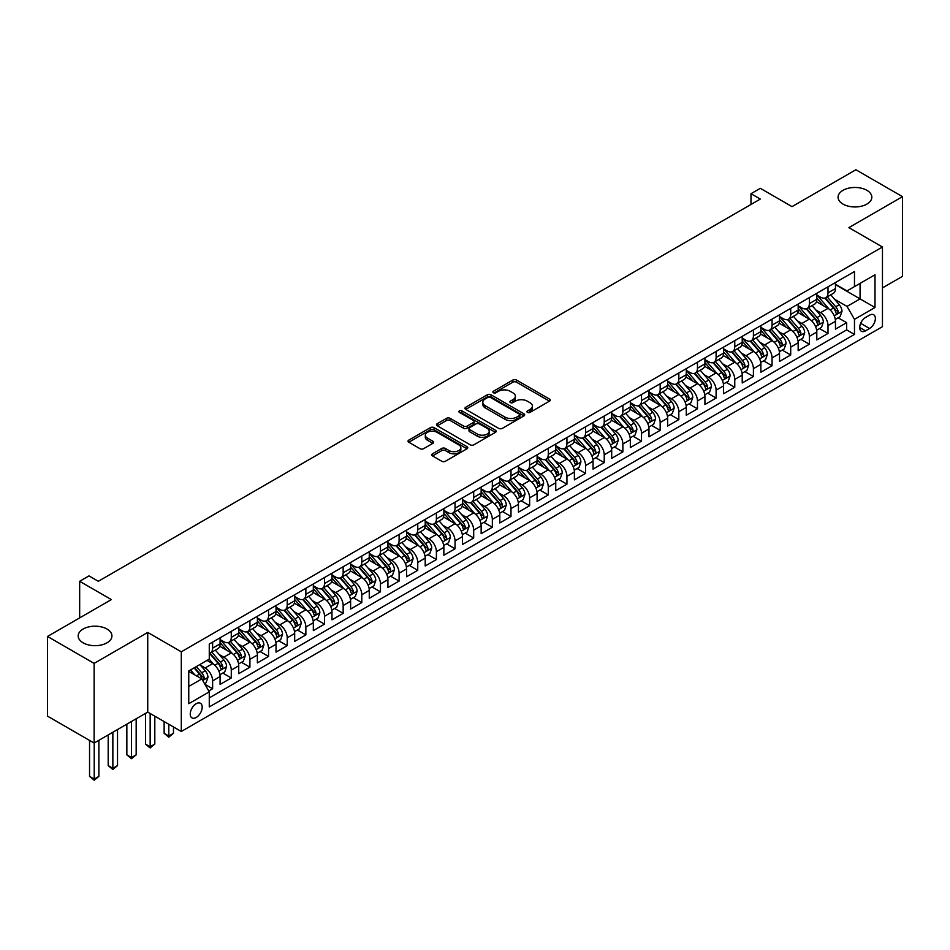 <?xml version="1.0" encoding="UTF-8"?>
<svg xmlns="http://www.w3.org/2000/svg" width="950" height="950" viewBox="0 0 950 950"><rect width="100%" height="100%" fill="white"/><g stroke="black" fill="none" stroke-linecap="round" stroke-linejoin="round"><path stroke-width="1.43" d="M527.452 412.395A1.817 1.045 0 0 0 530.017 412.395L549.468 401.173A2.589 1.496 0 0 0 550.216 400.116A2.589 1.496 0 0 0 549.468 399.059L516.515 380.036A2.589 1.496 0 0 0 512.857 380.036L493.406 391.258A1.817 1.045 0 0 0 492.872 392.006A1.817 1.045 0 0 0 493.406 392.742A1.817 1.045 0 0 0 495.971 392.742L498.489 391.293A8.289 4.786 0 0 1 510.197 391.293L512.952 392.872A8.289 4.786 0 0 1 515.375 396.257A8.289 4.786 0 0 1 512.952 399.641L510.435 401.09A1.817 1.045 0 0 0 509.901 401.826A1.817 1.045 0 0 0 510.435 402.574A1.817 1.045 0 0 0 512.988 402.574L515.506 401.114A8.289 4.786 0 0 1 527.226 401.114L529.969 402.705A8.289 4.786 0 0 1 532.392 406.077A8.289 4.786 0 0 1 529.969 409.462L527.452 410.923A1.817 1.045 0 0 0 526.918 411.659A1.817 1.045 0 0 0 527.452 412.395L527.452 410.923M106.982 629.031A16.874 9.749 0 0 0 88.587 626.929A16.874 9.749 0 0 0 78.173 635.93A16.874 9.749 0 0 0 83.113 642.818A16.874 9.749 0 0 0 101.508 644.931A16.874 9.749 0 0 0 111.934 635.93A16.874 9.749 0 0 0 106.982 629.031M866.887 190.309A16.874 9.749 0 0 0 848.492 188.207A16.874 9.749 0 0 0 838.066 197.208A16.874 9.749 0 0 0 843.018 204.096A16.874 9.749 0 0 0 861.413 206.209A16.874 9.749 0 0 0 871.827 197.208A16.874 9.749 0 0 0 866.887 190.309M196.211 717.476A8.443 4.869 120 0 0 201.732 710.042A8.443 4.869 120 0 0 200.438 703.285A8.443 4.869 120 0 0 196.211 703.701A8.443 4.869 120 0 0 190.701 711.134A8.443 4.869 120 0 0 191.995 717.903A8.443 4.869 120 0 0 196.211 717.476M432.499 453.791A2.589 1.496 0 0 0 431.739 454.848A2.589 1.496 0 0 0 432.499 455.905L441.738 461.249A2.589 1.496 0 0 0 445.407 461.249L467.008 448.78A2.589 1.496 0 0 0 467.756 447.723A2.589 1.496 0 0 0 467.008 446.666L434.055 427.642A2.589 1.496 0 0 0 430.397 427.642L408.797 440.111A2.589 1.496 0 0 0 408.037 441.168A2.589 1.496 0 0 0 408.797 442.225L419.959 448.673A2.589 1.496 0 0 0 423.629 448.673L432.867 443.329A2.589 1.496 0 0 0 433.628 442.272A2.589 1.496 0 0 0 432.867 441.216L427.334 438.021A6.923 4.002 0 0 1 425.303 435.195A6.923 4.002 0 0 1 429.578 431.502A6.923 4.002 0 0 1 437.119 432.369L458.814 444.897A6.923 4.002 0 0 1 460.845 447.723A6.923 4.002 0 0 1 456.57 451.416A6.923 4.002 0 0 1 449.017 450.549L445.407 448.459A2.589 1.496 0 0 0 441.738 448.459L432.499 453.791L432.499 455.905M882.455 287.909L902.5 276.331L902.5 196.662L855.879 169.753L792.015 206.625L760.309 188.326L750.987 193.705L760.309 199.084L98.313 581.293L88.991 575.902L79.669 581.293L79.669 617.892M94.121 663.385L94.121 743.054L147.737 712.096L147.737 632.427L94.121 663.385L47.5 636.464L111.364 599.592L79.669 581.293M147.737 632.427L181.296 651.807L882.455 247L882.455 326.669L181.296 731.476L181.296 651.807M902.5 196.662L848.884 227.62L882.455 247M498.667 428.379A2.589 1.496 0 0 0 502.336 428.379L523.925 415.91A2.589 1.496 0 0 0 524.685 414.853A2.589 1.496 0 0 0 523.925 413.796L490.984 394.772A2.589 1.496 0 0 0 487.326 394.772L465.726 407.241A2.589 1.496 0 0 0 464.966 408.298A2.589 1.496 0 0 0 465.726 409.355L498.667 428.379M460.133 412.787A1.817 1.045 0 0 1 461.973 413.048L461.973 410.887L495.461 430.231A2.589 1.496 0 0 1 496.221 431.288A2.589 1.496 0 0 1 495.461 432.345L473.872 444.814A2.589 1.496 0 0 1 470.202 444.814L437.261 425.79L437.261 423.676A2.589 1.496 0 0 0 436.501 424.733A2.589 1.496 0 0 0 437.261 425.79M437.261 423.676L446.5 418.344A2.589 1.496 0 0 1 450.169 418.344L463.529 426.051A2.589 1.496 0 0 0 467.186 426.051L473.314 422.512A2.589 1.496 0 0 0 474.074 421.456A2.589 1.496 0 0 0 473.314 420.399L459.408 412.371A1.817 1.045 0 0 1 458.874 411.635A1.817 1.045 0 0 1 459.99 410.661A1.817 1.045 0 0 1 461.973 410.887M94.121 743.054L47.5 716.134L47.5 636.464M208.763 690.971L212.622 688.738L204.891 684.273M200.486 665.249L205.164 667.957A10.545 6.092 60 0 1 212.622 680.877L220.079 676.566L220.079 684.428L231.277 677.967L222.787 673.075M219.129 654.491L223.82 657.186A10.545 6.092 60 0 1 231.277 670.106L238.735 665.807L238.735 673.657L249.921 667.197L241.442 662.304M237.785 643.72L242.464 646.428A10.545 6.092 60 0 1 249.921 659.347L257.379 655.037L257.379 662.898L268.565 656.438L260.086 651.534M256.429 632.949L261.108 635.657A10.545 6.092 60 0 1 268.565 648.577L276.022 644.266L276.022 652.127L287.221 645.668L278.73 640.775M275.072 622.191L279.763 624.886A10.545 6.092 60 0 1 287.221 637.806L294.678 633.508L294.678 641.369L305.864 634.909L297.386 630.004M293.728 611.42L298.407 614.127A10.545 6.092 60 0 1 305.864 627.047L313.322 622.737L313.322 630.598L324.508 624.138L316.029 619.234M312.372 600.661L317.051 603.357A10.545 6.092 60 0 1 324.508 616.277L331.978 611.966L331.978 619.828L343.164 613.367L334.673 608.475M331.016 589.891L335.706 592.598A10.545 6.092 60 0 1 343.164 605.518L350.621 601.207L350.621 609.069L361.808 602.609L353.329 597.704M349.671 579.12L354.35 581.827A10.545 6.092 60 0 1 361.808 594.747L369.265 590.437L369.265 598.298L380.451 591.838L371.973 586.946M368.315 568.361L372.994 571.057A10.545 6.092 60 0 1 380.451 583.977L387.921 579.678L387.921 587.528L399.107 581.067L390.616 576.175M386.959 557.591L391.649 560.298A10.545 6.092 60 0 1 399.107 573.218L406.564 568.908L406.564 576.769L417.751 570.309L409.272 565.404M405.614 546.82L410.293 549.528A10.545 6.092 60 0 1 417.751 562.447L425.208 558.137L425.208 565.998L436.394 559.538L427.916 554.646M424.258 536.061L428.937 538.757A10.545 6.092 60 0 1 436.394 551.677L443.864 547.378L443.864 555.239L455.05 548.779L446.559 543.875M442.902 525.291L447.593 527.998A10.545 6.092 60 0 1 455.05 540.918L462.508 536.607L462.508 544.469L473.694 538.009L465.215 533.104M461.558 514.532L466.236 517.227A10.545 6.092 60 0 1 473.694 530.148L481.151 525.837L481.151 533.698L492.338 527.238L483.859 522.346M480.201 503.761L484.88 506.469A10.545 6.092 60 0 1 492.338 519.389L499.807 515.078L499.807 522.939L510.993 516.479L502.503 511.575M498.845 492.991L503.536 495.698A10.545 6.092 60 0 1 510.993 508.618L518.451 504.308L518.451 512.169L529.637 505.709L521.158 500.816M517.501 482.232L522.179 484.928A10.545 6.092 60 0 1 529.637 497.848L537.094 493.549L537.094 501.398L548.281 494.938L539.802 490.046M536.144 471.461L540.823 474.169A10.545 6.092 60 0 1 548.281 487.089L555.75 482.778L555.75 490.639L566.936 484.179L558.446 479.275M554.788 460.691L559.479 463.398A10.545 6.092 60 0 1 566.936 476.318L574.394 472.008L574.394 479.869L585.58 473.409L577.101 468.516M573.444 449.932L578.122 452.628A10.545 6.092 60 0 1 585.58 465.548L593.038 461.249L593.038 469.11L604.224 462.65L595.745 457.746M592.087 439.161L596.766 441.869A10.545 6.092 60 0 1 604.224 454.789L611.693 450.478L611.693 458.339L622.879 451.879L614.389 446.975M610.731 428.402L615.422 431.098A10.545 6.092 60 0 1 622.879 444.018L630.337 439.707L630.337 447.569L641.523 441.109L633.044 436.216M629.387 417.632L634.066 420.339A10.545 6.092 60 0 1 641.523 433.247L648.981 428.949L648.981 436.81L660.167 430.35L651.688 425.446M648.031 406.861L652.709 409.569A10.545 6.092 60 0 1 660.167 422.489L667.636 418.178L667.636 426.039L678.822 419.579L670.332 414.687M666.674 396.103L671.365 398.798A10.545 6.092 60 0 1 678.822 411.718L686.28 407.419L686.28 415.269L697.466 408.809L688.988 403.916M685.33 385.332L690.009 388.039A10.545 6.092 60 0 1 697.466 400.959L704.924 396.649L704.924 404.51L716.11 398.05L707.631 393.146M703.974 374.561L708.653 377.269A10.545 6.092 60 0 1 716.11 390.189L723.579 385.878L723.579 393.739L734.766 387.279L726.275 382.387M722.617 363.803L727.308 366.498A10.545 6.092 60 0 1 734.766 379.418L742.223 375.119L742.223 382.981L753.409 376.521L744.931 371.616M741.273 353.032L745.952 355.739A10.545 6.092 60 0 1 753.409 368.659L760.867 364.349L760.867 372.21L772.053 365.75L763.574 360.846M759.917 342.273L764.596 344.969A10.545 6.092 60 0 1 772.053 357.889L779.523 353.578L779.523 361.439L790.709 354.979L782.218 350.087M778.561 331.503L783.251 334.21A10.545 6.092 60 0 1 790.709 347.118L798.166 342.819L798.166 350.681L809.352 344.221L800.874 339.316M797.216 320.732L801.895 323.439A10.545 6.092 60 0 1 809.352 336.359L816.81 332.049L816.81 339.91L827.996 333.45L827.996 325.589A10.545 6.092 -120 0 0 820.539 312.669L815.86 309.973M819.518 328.558L827.996 333.45M220.079 676.566A10.545 6.092 -120 0 0 212.622 663.646L207.029 660.416M238.735 665.807A10.545 6.092 -120 0 0 231.277 652.887L219.747 646.226M257.379 655.037A10.545 6.092 -120 0 0 249.921 642.117L238.391 635.455M276.022 644.266A10.545 6.092 -120 0 0 268.565 631.346L257.034 624.696M294.678 633.508A10.545 6.092 -120 0 0 287.221 620.587L275.69 613.926M313.322 622.737A10.545 6.092 -120 0 0 305.864 609.817L294.334 603.155M331.978 611.966A10.545 6.092 -120 0 0 324.508 599.058L312.978 592.396M350.621 601.207A10.545 6.092 -120 0 0 343.164 588.288L331.633 581.626M369.265 590.437A10.545 6.092 -120 0 0 361.808 577.517L350.277 570.867M387.921 579.678A10.545 6.092 -120 0 0 380.451 566.758L368.921 560.096M406.564 568.908A10.545 6.092 -120 0 0 399.107 555.987L387.576 549.326M425.208 558.137A10.545 6.092 -120 0 0 417.751 545.217L406.22 538.567M443.864 547.378A10.545 6.092 -120 0 0 436.394 534.458L424.864 527.796M462.508 536.607A10.545 6.092 -120 0 0 455.05 523.688L443.519 517.026M481.151 525.837A10.545 6.092 -120 0 0 473.694 512.929L462.163 506.267M499.807 515.078A10.545 6.092 -120 0 0 492.338 502.158L480.807 495.496M518.451 504.308A10.545 6.092 -120 0 0 510.993 491.387L499.463 484.738M537.094 493.549A10.545 6.092 -120 0 0 529.637 480.629L518.106 473.967M555.75 482.778A10.545 6.092 -120 0 0 548.281 469.858L536.75 463.196M574.394 472.008A10.545 6.092 -120 0 0 566.936 459.088L555.406 452.438M593.038 461.249A10.545 6.092 -120 0 0 585.58 448.329L574.049 441.667M611.693 450.478A10.545 6.092 -120 0 0 604.224 437.558L592.693 430.896M630.337 439.707A10.545 6.092 -120 0 0 622.879 426.799L611.349 420.137M648.981 428.949A10.545 6.092 -120 0 0 641.523 416.029L629.992 409.367M667.636 418.178A10.545 6.092 -120 0 0 660.167 405.258L648.636 398.608M686.28 407.419A10.545 6.092 -120 0 0 678.822 394.499L667.292 387.838M704.924 396.649A10.545 6.092 -120 0 0 697.466 383.729L685.936 377.067M723.579 385.878A10.545 6.092 -120 0 0 716.11 372.958L704.579 366.308M742.223 375.119A10.545 6.092 -120 0 0 734.766 362.199L723.235 355.537M760.867 364.349A10.545 6.092 -120 0 0 753.409 351.429L741.879 344.767M779.523 353.578A10.545 6.092 -120 0 0 772.053 340.658L760.523 334.008M798.166 342.819A10.545 6.092 -120 0 0 790.709 329.899L779.178 323.238M816.81 332.049A10.545 6.092 -120 0 0 809.352 319.129L797.822 312.479M869.582 315.151L865.486 317.514A8.17 4.714 120 0 0 860.142 324.722A8.17 4.714 120 0 0 861.401 331.277A8.17 4.714 120 0 0 865.486 330.861L869.582 328.498A8.17 4.714 120 0 0 874.926 321.29A8.17 4.714 120 0 0 873.679 314.747A8.17 4.714 120 0 0 869.582 315.151M188.753 686.47L201.816 678.941L209.273 691.861L209.273 706.931L854.477 334.424L854.477 319.343L847.02 306.423L834.504 299.202M209.273 691.861L188.753 703.701L188.753 670.973L209.273 659.122L209.273 644.053L854.477 271.546L854.477 286.615L874.998 274.776L874.998 307.503L854.477 319.343M220.079 639.528L223.82 641.689A10.545 6.092 60 0 0 229.092 642.212L236.55 637.901A10.545 6.092 -120 0 0 238.735 633.068L238.735 627.047M238.735 628.769L242.464 630.919A10.545 6.092 60 0 0 247.736 631.441L255.194 627.131A10.545 6.092 -120 0 0 257.379 622.309L257.379 616.277M257.379 617.999L261.108 620.148A10.545 6.092 60 0 0 266.38 620.671L273.849 616.372A10.545 6.092 -120 0 0 276.022 611.539L276.022 605.506M276.022 607.24L279.763 609.389A10.545 6.092 60 0 0 285.036 609.912L292.493 605.601A10.545 6.092 -120 0 0 294.678 600.78L294.678 594.747M294.678 596.469L298.407 598.619A10.545 6.092 60 0 0 303.679 599.141L311.137 594.842A10.545 6.092 -120 0 0 313.322 590.009L313.322 583.977M313.322 585.699L317.051 587.86A10.545 6.092 60 0 0 322.323 588.383L329.793 584.072A10.545 6.092 -120 0 0 331.978 579.239L331.978 573.218M331.978 574.94L335.706 577.089A10.545 6.092 60 0 0 340.979 577.612L348.436 573.301A10.545 6.092 -120 0 0 350.621 568.48L350.621 562.447M350.621 564.169L354.35 566.319A10.545 6.092 60 0 0 359.622 566.841L367.08 562.543A10.545 6.092 -120 0 0 369.265 557.709L369.265 551.677M369.265 553.399L372.994 555.56A10.545 6.092 60 0 0 378.266 556.082L385.736 551.772A10.545 6.092 -120 0 0 387.921 546.939L387.921 540.918M387.921 542.64L391.649 544.789A10.545 6.092 60 0 0 396.922 545.312L404.379 541.001A10.545 6.092 -120 0 0 406.564 536.18L406.564 530.148M406.564 531.869L410.293 534.019A10.545 6.092 60 0 0 415.566 534.541L423.023 530.242A10.545 6.092 -120 0 0 425.208 525.409L425.208 519.377M425.208 521.111L428.937 523.26A10.545 6.092 60 0 0 434.209 523.783L441.679 519.472A10.545 6.092 -120 0 0 443.864 514.651L443.864 508.618M443.864 510.34L447.593 512.489A10.545 6.092 60 0 0 452.865 513.012L460.322 508.713A10.545 6.092 -120 0 0 462.508 503.88L462.508 497.848M462.508 499.569L466.236 501.731A10.545 6.092 60 0 0 471.509 502.253L478.966 497.942A10.545 6.092 -120 0 0 481.151 493.109L481.151 487.089M481.151 488.811L484.88 490.96A10.545 6.092 60 0 0 490.152 491.483L497.622 487.172A10.545 6.092 -120 0 0 499.807 482.351L499.807 476.318M499.807 478.04L503.536 480.189A10.545 6.092 60 0 0 508.808 480.712L516.266 476.413A10.545 6.092 -120 0 0 518.451 471.58L518.451 465.548M518.451 467.269L522.179 469.431A10.545 6.092 60 0 0 527.452 469.953L534.909 465.642A10.545 6.092 -120 0 0 537.094 460.809L537.094 454.789M537.094 456.511L540.823 458.66A10.545 6.092 60 0 0 546.096 459.183L553.565 454.872A10.545 6.092 -120 0 0 555.75 450.051L555.75 444.018M555.75 445.74L559.479 447.889A10.545 6.092 60 0 0 564.751 448.412L572.209 444.113A10.545 6.092 -120 0 0 574.394 439.28L574.394 433.247M574.394 434.981L578.122 437.131A10.545 6.092 60 0 0 583.395 437.653L590.852 433.343A10.545 6.092 -120 0 0 593.038 428.521L593.038 422.489M593.038 424.211L596.766 426.36A10.545 6.092 60 0 0 602.039 426.883L609.508 422.584A10.545 6.092 -120 0 0 611.693 417.751L611.693 411.718M611.693 413.44L615.422 415.601A10.545 6.092 60 0 0 620.694 416.124L628.152 411.813A10.545 6.092 -120 0 0 630.337 406.98L630.337 400.959M630.337 402.681L634.066 404.831A10.545 6.092 60 0 0 639.338 405.353L646.796 401.043A10.545 6.092 -120 0 0 648.981 396.221L648.981 390.189M648.981 391.911L652.709 394.06A10.545 6.092 60 0 0 657.982 394.582L665.451 390.284A10.545 6.092 -120 0 0 667.636 385.451L667.636 379.418M667.636 381.14L671.365 383.301A10.545 6.092 60 0 0 676.637 383.824L684.095 379.513A10.545 6.092 -120 0 0 686.28 374.68L686.28 368.659M686.28 370.381L690.009 372.531A10.545 6.092 60 0 0 695.281 373.053L702.739 368.742A10.545 6.092 -120 0 0 704.924 363.921L704.924 357.889M704.924 359.611L708.653 361.76A10.545 6.092 60 0 0 713.925 362.282L721.394 357.984A10.545 6.092 -120 0 0 723.579 353.151L723.579 347.118M723.579 348.852L727.308 351.001A10.545 6.092 60 0 0 732.581 351.524L740.038 347.213A10.545 6.092 -120 0 0 742.223 342.392L742.223 336.359M742.223 338.081L745.952 340.231A10.545 6.092 60 0 0 751.224 340.753L758.682 336.454A10.545 6.092 -120 0 0 760.867 331.621L760.867 325.589M760.867 327.311L764.596 329.472A10.545 6.092 60 0 0 769.88 329.994L777.337 325.684A10.545 6.092 -120 0 0 779.523 320.851L779.523 314.83M779.523 316.552L783.251 318.701A10.545 6.092 60 0 0 788.524 319.224L795.981 314.913A10.545 6.092 -120 0 0 798.166 310.092L798.166 304.059M798.166 305.781L801.895 307.931A10.545 6.092 60 0 0 807.168 308.453L814.625 304.154A10.545 6.092 -120 0 0 816.81 299.321L816.81 293.289M209.273 697.882L846.652 329.899L846.652 322.679L835.466 329.139L835.466 321.29A10.545 6.092 -120 0 0 827.996 308.37L816.466 301.708M816.81 295.011L820.539 297.172A10.545 6.092 -120 0 0 825.823 297.694A10.545 6.092 -120 0 0 827.996 292.861L827.996 286.829M825.823 297.694L833.281 293.384A10.545 6.092 -120 0 0 835.466 288.551L835.466 282.53M212.622 642.117L212.622 648.149A10.545 6.092 60 0 1 210.437 652.971A10.545 6.092 60 0 1 209.273 653.398M210.437 652.971L217.894 648.672A10.545 6.092 -120 0 0 220.079 643.839L220.079 637.806M231.277 631.346L231.277 637.379A10.545 6.092 60 0 1 229.092 642.212M249.921 620.587L249.921 626.608A10.545 6.092 60 0 1 247.736 631.441M268.565 609.817L268.565 615.849A10.545 6.092 60 0 1 266.38 620.671M287.221 599.046L287.221 605.079A10.545 6.092 60 0 1 285.036 609.912M305.864 588.288L305.864 594.32A10.545 6.092 60 0 1 303.679 599.141M324.508 577.517L324.508 583.549A10.545 6.092 60 0 1 322.323 588.383M343.164 566.758L343.164 572.779A10.545 6.092 60 0 1 340.979 577.612M361.808 555.987L361.808 562.02A10.545 6.092 60 0 1 359.622 566.841M380.451 545.217L380.451 551.249A10.545 6.092 60 0 1 378.266 556.082M399.107 534.458L399.107 540.479A10.545 6.092 60 0 1 396.922 545.312M417.751 523.688L417.751 529.72A10.545 6.092 60 0 1 415.566 534.541M436.394 512.917L436.394 518.949A10.545 6.092 60 0 1 434.209 523.783M455.05 502.158L455.05 508.191A10.545 6.092 60 0 1 452.865 513.012M473.694 491.387L473.694 497.42A10.545 6.092 60 0 1 471.509 502.253M492.338 480.629L492.338 486.649A10.545 6.092 60 0 1 490.152 491.483M510.993 469.858L510.993 475.891A10.545 6.092 60 0 1 508.808 480.712M529.637 459.088L529.637 465.12A10.545 6.092 60 0 1 527.452 469.953M548.281 448.329L548.281 454.349A10.545 6.092 60 0 1 546.096 459.183M566.936 437.558L566.936 443.591A10.545 6.092 60 0 1 564.751 448.412M585.58 426.787L585.58 432.82A10.545 6.092 60 0 1 583.395 437.653M604.224 416.029L604.224 422.061A10.545 6.092 60 0 1 602.039 426.883M622.879 405.258L622.879 411.291A10.545 6.092 60 0 1 620.694 416.124M641.523 394.499L641.523 400.52A10.545 6.092 60 0 1 639.338 405.353M660.167 383.729L660.167 389.761A10.545 6.092 60 0 1 657.982 394.582M678.822 372.958L678.822 378.991A10.545 6.092 60 0 1 676.637 383.824M697.466 362.199L697.466 368.22A10.545 6.092 60 0 1 695.281 373.053M716.11 351.429L716.11 357.461A10.545 6.092 60 0 1 713.925 362.282M734.766 340.658L734.766 346.691A10.545 6.092 60 0 1 732.581 351.524M753.409 329.899L753.409 335.932A10.545 6.092 60 0 1 751.224 340.753M772.053 319.129L772.053 325.161A10.545 6.092 60 0 1 769.88 329.994M790.709 308.37L790.709 314.391A10.545 6.092 60 0 1 788.524 319.224M809.352 297.599L809.352 303.632A10.545 6.092 60 0 1 807.168 308.453M809.352 336.359L809.352 344.221M790.709 347.118L790.709 354.979M772.053 357.889L772.053 365.75M753.409 368.659L753.409 376.521M734.766 379.418L734.766 387.279M716.11 390.189L716.11 398.05M697.466 400.959L697.466 408.809M678.822 411.718L678.822 419.579M660.167 422.489L660.167 430.35M641.523 433.247L641.523 441.109M622.879 444.018L622.879 451.879M604.224 454.789L604.224 462.65M585.58 465.548L585.58 473.409M566.936 476.318L566.936 484.179M548.281 487.089L548.281 494.938M529.637 497.848L529.637 505.709M510.993 508.618L510.993 516.479M492.338 519.389L492.338 527.238M473.694 530.148L473.694 538.009M455.05 540.918L455.05 548.779M436.394 551.677L436.394 559.538M417.751 562.447L417.751 570.309M399.107 573.218L399.107 581.067M380.451 583.977L380.451 591.838M361.808 594.747L361.808 602.609M343.164 605.518L343.164 613.367M324.508 616.277L324.508 624.138M305.864 627.047L305.864 634.909M287.221 637.806L287.221 645.668M268.565 648.577L268.565 656.438M249.921 659.347L249.921 667.197M231.277 670.106L231.277 677.967M212.622 680.877L212.622 688.738M201.816 678.941L188.753 671.401M847.02 306.423L860.071 298.894L860.071 283.385L874.998 274.776M835.466 284.679L874.998 307.503M835.466 284.252L847.02 290.926L854.477 286.615M147.737 712.096L181.296 731.476M750.987 193.705L750.987 204.476M838.161 317.787L846.652 322.679M846.652 329.899L854.477 334.424M528.176 412.656L529.969 411.623A8.289 4.786 0 0 0 532.392 408.239L532.392 406.077M515.375 396.257L515.375 398.406A8.289 4.786 0 0 1 512.952 401.791L511.159 402.824M549.468 399.059L549.468 401.173L516.515 382.185A2.589 1.496 0 0 0 512.857 382.185L494.131 392.991M523.889 415.934L490.984 396.934A2.589 1.496 0 0 0 487.326 396.934L465.761 409.379M519.353 415.589A1.817 1.045 0 0 0 519.888 414.853A1.817 1.045 0 0 0 519.353 414.117L490.438 397.421A1.817 1.045 0 0 0 487.872 397.421L485.213 398.952A8.289 4.786 0 0 0 482.79 402.337A8.289 4.786 0 0 0 485.213 405.709L504.984 417.121A8.289 4.786 0 0 0 516.693 417.121L519.353 415.589L519.353 417.751A1.817 1.045 0 0 0 519.888 417.003L519.888 414.853M482.79 402.337L482.79 404.486A8.289 4.786 0 0 0 485.213 407.871L485.213 405.709M519.353 417.751L516.693 419.282A8.289 4.786 0 0 1 504.984 419.282L485.213 407.871M437.297 425.814L446.5 420.494L446.5 418.344M474.074 421.456L474.074 423.617A2.589 1.496 0 0 1 473.314 424.674L467.186 428.213A2.589 1.496 0 0 1 463.529 428.213L450.169 420.494A2.589 1.496 0 0 0 446.5 420.494M461.973 413.048L495.437 432.369M477.387 434.067A6.923 4.002 0 0 0 484.939 434.934A6.923 4.002 0 0 0 489.214 431.229A6.923 4.002 0 0 0 487.184 428.402L479.536 423.997A2.589 1.496 0 0 0 475.879 423.997L469.751 427.536A2.589 1.496 0 0 0 468.991 428.593A2.589 1.496 0 0 0 469.751 429.649L477.387 434.067L477.387 436.216A6.923 4.002 0 0 0 484.939 437.083A6.923 4.002 0 0 0 489.214 433.39L489.214 431.229M468.991 428.593L468.991 430.742A2.589 1.496 0 0 0 469.751 431.799L469.751 429.649M477.387 436.216L469.751 431.799M460.845 447.723L460.845 449.872A6.923 4.002 0 0 1 456.57 453.566A6.923 4.002 0 0 1 449.017 452.699L445.407 450.609A2.589 1.496 0 0 0 441.738 450.609L432.535 455.929M425.303 435.195L425.303 437.356A6.923 4.002 0 0 0 427.334 440.183L427.334 438.021M432.867 441.216L432.867 443.329L427.334 440.183M466.973 448.792L434.055 429.792A2.589 1.496 0 0 0 430.397 429.792L408.832 442.249M835.299 319.438L840.121 316.659L841.985 311.267A6.994 4.037 -120 0 0 839.266 304.713L830.751 294.844M829.041 309.047L818.936 297.35A20.176 11.649 -120 0 0 816.81 295.129M823.496 305.769L817.843 299.226A16.744 9.666 -120 0 0 816.81 298.098M824.861 298.074L833.482 308.049A6.994 4.037 60 0 1 835.976 312.859C837.021 314.272 837.769 313.832 838.209 311.564A6.994 4.037 -120 0 0 835.727 306.755L827.201 296.887M825.372 297.908L834.634 308.631A3.562 2.054 60 0 1 835.537 310.021L838.209 311.564M835.976 312.859L836.487 313.69M816.656 330.208L821.477 327.418L823.341 322.038A6.994 4.037 -120 0 0 820.622 315.471L812.096 305.615M810.386 319.817L800.292 308.109A20.176 11.649 -120 0 0 798.166 305.9M804.852 316.528L799.199 309.985A16.744 9.666 -120 0 0 798.166 308.857M806.217 308.833L814.839 318.808A6.994 4.037 60 0 1 817.332 323.629C818.377 325.031 819.126 324.603 819.565 322.335A6.994 4.037 -120 0 0 817.071 317.526L808.557 307.657M806.728 308.679L815.991 319.39A3.562 2.054 60 0 1 816.881 320.791L819.565 322.335M817.332 323.629L817.843 324.461M798.012 340.967L802.833 338.188L804.697 332.809A6.994 4.037 -120 0 0 801.966 326.242L793.452 316.374M791.742 330.576L781.636 318.879A20.176 11.649 -120 0 0 779.523 316.659M786.196 327.299L780.556 320.756A16.744 9.666 -120 0 0 779.523 319.628M787.574 319.604L796.195 329.579A6.994 4.037 60 0 1 798.677 334.4C799.734 335.801 800.482 335.374 800.921 333.106A6.994 4.037 -120 0 0 798.428 328.284L789.901 318.428M788.072 319.438L797.335 330.161A3.562 2.054 60 0 1 798.238 331.55L800.921 333.106M798.677 334.4L799.188 335.219M779.356 351.738L784.178 348.959L786.042 343.567A6.994 4.037 -120 0 0 783.322 337.012L774.808 327.144M773.098 341.347L762.992 329.65A20.176 11.649 -120 0 0 760.867 327.429M767.553 338.058L761.9 331.514A16.744 9.666 -120 0 0 760.867 330.398M768.918 330.374L777.539 340.349A6.994 4.037 60 0 1 780.033 345.159C781.078 346.56 781.826 346.133 782.266 343.864A6.994 4.037 -120 0 0 779.784 339.055L771.258 329.187M769.429 330.208L778.691 340.931A3.562 2.054 60 0 1 779.582 342.321L782.266 343.864M780.033 345.159L780.544 345.99M760.712 362.508L765.534 359.718L767.398 354.338A6.994 4.037 -120 0 0 764.679 347.771L756.153 337.915M754.443 352.117L744.349 340.409A20.176 11.649 -120 0 0 742.223 338.2M748.909 348.828L743.256 342.285A16.744 9.666 -120 0 0 742.223 341.157M750.274 341.133L758.896 351.108A6.994 4.037 60 0 1 761.389 355.929C762.434 357.331 763.182 356.903 763.622 354.635A6.994 4.037 -120 0 0 761.128 349.826L752.614 339.957M750.785 340.967L760.047 351.69A3.562 2.054 60 0 1 760.938 353.091L763.622 354.635M761.389 355.929L761.888 356.761M742.069 373.267L746.89 370.488L748.742 365.109A6.994 4.037 -120 0 0 746.023 358.542L737.509 348.674M735.799 362.876L725.693 351.179A20.176 11.649 -120 0 0 723.579 348.959M730.253 359.599L724.601 353.056A16.744 9.666 -120 0 0 723.579 351.928M731.631 351.904L740.252 361.879A6.994 4.037 60 0 1 742.734 366.688C743.791 368.101 744.539 367.662 744.978 365.406A6.994 4.037 -120 0 0 742.484 360.584L733.958 350.716M732.129 351.738L741.392 362.461A3.562 2.054 60 0 1 742.294 363.85L744.978 365.406M742.734 366.688L743.244 367.519M723.413 384.037L728.234 381.247L730.099 375.867A6.994 4.037 -120 0 0 727.379 369.312L718.853 359.444M717.155 373.647L707.049 361.95A20.176 11.649 -120 0 0 704.924 359.729M711.609 370.358L705.957 363.814A16.744 9.666 -120 0 0 704.924 362.698M712.975 362.662L721.596 372.649A6.994 4.037 60 0 1 724.09 377.459C725.135 378.86 725.883 378.433 726.322 376.164A6.994 4.037 -120 0 0 723.841 371.355L715.314 361.487M713.486 362.508L722.748 373.219A3.562 2.054 60 0 1 723.639 374.621L726.322 376.164M724.09 377.459L724.601 378.29M704.769 394.796L709.591 392.017L711.455 386.638A6.994 4.037 -120 0 0 708.736 380.071L700.209 370.203M698.499 384.406L688.406 372.709A20.176 11.649 -120 0 0 686.28 370.488M692.966 381.128L687.313 374.585A16.744 9.666 -120 0 0 686.28 373.457M694.331 373.433L702.953 383.408A6.994 4.037 60 0 1 705.446 388.229C706.491 389.631 707.239 389.203 707.679 386.935A6.994 4.037 -120 0 0 705.185 382.114L696.671 372.258M694.842 373.267L704.104 383.99A3.562 2.054 60 0 1 704.995 385.379L707.679 386.935M705.446 388.229L705.945 389.049M686.126 405.567L690.947 402.788L692.799 397.397A6.994 4.037 -120 0 0 690.08 390.842L681.566 380.974M679.856 395.176L669.75 383.479A20.176 11.649 -120 0 0 667.636 381.259M674.31 391.899L668.658 385.356A16.744 9.666 -120 0 0 667.636 384.228M675.688 384.204L684.309 394.179A6.994 4.037 60 0 1 686.791 398.988C687.847 400.401 688.596 399.962 689.035 397.694A6.994 4.037 -120 0 0 686.541 392.884L678.015 383.016M676.186 384.037L685.449 394.761A3.562 2.054 60 0 1 686.351 396.15L689.035 397.694M686.791 398.988L687.301 399.819M667.47 416.338L672.291 413.547L674.156 408.168A6.994 4.037 -120 0 0 671.436 401.601L662.91 391.744M661.212 405.947L651.106 394.25A20.176 11.649 -120 0 0 648.981 392.029M655.666 402.657L650.014 396.114A16.744 9.666 -120 0 0 648.981 394.986M657.032 394.963L665.653 404.938A6.994 4.037 60 0 1 668.147 409.759C669.192 411.16 669.94 410.733 670.379 408.464A6.994 4.037 -120 0 0 667.898 403.655L659.371 393.787M657.543 394.808L666.805 405.519A3.562 2.054 60 0 1 667.696 406.921L670.379 408.464M668.147 409.759L668.658 410.59M648.826 427.096L653.648 424.317L655.512 418.938A6.994 4.037 -120 0 0 652.793 412.371L644.266 402.503M642.556 416.706L632.451 405.009A20.176 11.649 -120 0 0 630.337 402.788M637.023 413.428L631.37 406.885A16.744 9.666 -120 0 0 630.337 405.757M638.388 405.733L647.009 415.708A6.994 4.037 60 0 1 649.503 420.529C650.548 421.931 651.296 421.503 651.736 419.235A6.994 4.037 -120 0 0 649.242 414.414L640.727 404.558M638.899 405.567L648.161 416.29A3.562 2.054 60 0 1 649.052 417.679L651.736 419.235M649.503 420.529L650.002 421.349M630.182 437.867L635.004 435.088L636.856 429.697A6.994 4.037 -120 0 0 634.137 423.142L625.623 413.274M623.913 427.476L613.807 415.779A20.176 11.649 -120 0 0 611.693 413.559M618.367 424.187L612.714 417.644A16.744 9.666 -120 0 0 611.693 416.527M619.744 416.504L628.354 426.479A6.994 4.037 60 0 1 630.847 431.288C631.904 432.689 632.653 432.262 633.092 429.994A6.994 4.037 -120 0 0 630.598 425.184L622.072 415.316M620.243 416.338L629.506 427.061A3.562 2.054 60 0 1 630.408 428.45L633.092 429.994M630.847 431.288L631.358 432.119M611.527 448.637L616.348 445.847L618.212 440.468A6.994 4.037 -120 0 0 615.493 433.901L606.967 424.044M605.269 438.247L595.163 426.538A20.176 11.649 -120 0 0 593.038 424.329M599.723 434.957L594.071 428.414A16.744 9.666 -120 0 0 593.038 427.286M601.089 427.262L609.71 437.238A6.994 4.037 60 0 1 612.204 442.059C613.249 443.46 613.997 443.032 614.436 440.764A6.994 4.037 -120 0 0 611.954 435.955L603.428 426.087M601.599 427.096L610.862 437.819A3.562 2.054 60 0 1 611.752 439.221L614.436 440.764M612.204 442.059L612.714 442.89M592.883 459.396L597.704 456.617L599.569 451.238A6.994 4.037 -120 0 0 596.849 444.671L588.323 434.803M586.613 449.006L576.508 437.309A20.176 11.649 -120 0 0 574.394 435.088M581.079 445.728L575.427 439.185A16.744 9.666 -120 0 0 574.394 438.057M582.445 438.033L591.066 448.008A6.994 4.037 60 0 1 593.56 452.817C594.605 454.231 595.353 453.791 595.793 451.535A6.994 4.037 -120 0 0 593.299 446.714L584.784 436.858M582.956 437.867L592.218 448.59A3.562 2.054 60 0 1 593.109 449.979L595.793 451.535M593.56 452.817L594.059 453.649M574.239 470.167L579.049 467.388L580.913 461.997A6.994 4.037 -120 0 0 578.194 455.442L569.679 445.574M567.969 459.776L557.864 448.079A20.176 11.649 -120 0 0 555.75 445.859M562.424 456.487L556.771 449.944A16.744 9.666 -120 0 0 555.75 448.827M563.801 448.792L572.411 458.779A6.994 4.037 60 0 1 574.904 463.588C575.961 464.989 576.709 464.562 577.149 462.294A6.994 4.037 -120 0 0 574.655 457.484L566.129 447.616M564.3 448.637L573.562 459.361A3.562 2.054 60 0 1 574.465 460.75L577.149 462.294M574.904 463.588L575.415 464.419M555.584 480.926L560.405 478.147L562.269 472.767A6.994 4.037 -120 0 0 559.55 466.201L551.024 456.332M549.326 470.535L539.22 458.838A20.176 11.649 -120 0 0 537.094 456.617M543.78 467.258L538.128 460.714A16.744 9.666 -120 0 0 537.094 459.586M545.146 459.562L553.767 469.537A6.994 4.037 60 0 1 556.261 474.359C557.306 475.76 558.054 475.332 558.493 473.064A6.994 4.037 -120 0 0 556.011 468.243L547.485 458.387M545.656 459.396L554.919 470.119A3.562 2.054 60 0 1 555.809 471.509L558.493 473.064M556.261 474.359L556.771 475.178M536.94 491.696L541.761 488.918L543.626 483.526A6.994 4.037 -120 0 0 540.906 476.971L532.38 467.103M530.67 481.306L520.564 469.609A20.176 11.649 -120 0 0 518.451 467.388M525.136 478.028L519.484 471.485A16.744 9.666 -120 0 0 518.451 470.357M526.502 470.333L535.123 480.308A6.994 4.037 60 0 1 537.617 485.117C538.662 486.531 539.41 486.091 539.849 483.823A6.994 4.037 -120 0 0 537.356 479.014L528.841 469.146M527.013 470.167L536.275 480.89A3.562 2.054 60 0 1 537.166 482.279L539.849 483.823M537.617 485.117L538.116 485.949M518.296 502.467L523.106 499.676L524.97 494.297A6.994 4.037 -120 0 0 522.251 487.73L513.736 477.874M512.026 492.076L501.921 480.379A20.176 11.649 -120 0 0 499.807 478.159M506.481 488.787L500.828 482.244A16.744 9.666 -120 0 0 499.807 481.116M507.858 481.092L516.467 491.079A6.994 4.037 60 0 1 518.961 495.888C520.018 497.289 520.766 496.862 521.206 494.594A6.994 4.037 -120 0 0 518.712 489.784L510.186 479.916M508.357 480.938L517.619 491.649A3.562 2.054 60 0 1 518.522 493.05L521.206 494.594M518.961 495.888L519.472 496.719M499.641 513.226L504.462 510.447L506.326 505.067A6.994 4.037 -120 0 0 503.607 498.501L495.081 488.633M493.383 502.835L483.277 491.138A20.176 11.649 -120 0 0 481.151 488.918M487.837 499.558L482.184 493.014A16.744 9.666 -120 0 0 481.151 491.886M489.202 491.863L497.824 501.838A6.994 4.037 60 0 1 500.317 506.659C501.363 508.06 502.111 507.633 502.55 505.364A6.994 4.037 -120 0 0 500.068 500.543L491.542 490.687M489.713 491.696L498.976 502.419A3.562 2.054 60 0 1 499.866 503.809L502.55 505.364M500.317 506.659L500.828 507.478M480.997 523.996L485.818 521.217L487.683 515.826A6.994 4.037 -120 0 0 484.963 509.271L476.437 499.403M474.727 513.606L464.621 501.909A20.176 11.649 -120 0 0 462.508 499.688M469.193 510.316L463.541 503.773A16.744 9.666 -120 0 0 462.508 502.657M470.559 502.633L479.18 512.608A6.994 4.037 60 0 1 481.674 517.418C482.719 518.831 483.467 518.391 483.906 516.123A6.994 4.037 -120 0 0 481.412 511.314L472.898 501.446M471.069 502.467L480.332 513.19A3.562 2.054 60 0 1 481.223 514.579L483.906 516.123M481.674 517.418L482.173 518.249M462.353 534.767L467.162 531.976L469.027 526.597A6.994 4.037 -120 0 0 466.308 520.03L457.793 510.174M456.083 524.376L445.978 512.668A20.176 11.649 -120 0 0 443.864 510.459M450.537 521.087L444.885 514.544A16.744 9.666 -120 0 0 443.864 513.416M451.915 513.392L460.524 523.367A6.994 4.037 60 0 1 463.018 528.188C464.075 529.589 464.823 529.162 465.262 526.894A6.994 4.037 -120 0 0 462.769 522.084L454.242 512.216M452.414 513.226L461.676 523.949A3.562 2.054 60 0 1 462.579 525.35L465.262 526.894M463.018 528.188L463.529 529.019M443.697 545.526L448.519 542.747L450.383 537.367A6.994 4.037 -120 0 0 447.664 530.801L439.137 520.933M437.439 535.135L427.334 523.438A20.176 11.649 -120 0 0 425.208 521.217M431.894 531.857L426.241 525.314A16.744 9.666 -120 0 0 425.208 524.186M433.259 524.163L441.881 534.138A6.994 4.037 60 0 1 444.374 538.947C445.419 540.36 446.168 539.921 446.607 537.664A6.994 4.037 -120 0 0 444.125 532.843L435.599 522.987M433.77 523.996L443.032 534.719A3.562 2.054 60 0 1 443.923 536.109L446.607 537.664M444.374 538.947L444.885 539.778M425.054 556.296L429.875 553.518L431.739 548.126A6.994 4.037 -120 0 0 429.02 541.571L420.494 531.703M418.784 545.906L408.678 534.209A20.176 11.649 -120 0 0 406.564 531.988M413.25 542.616L407.598 536.073A16.744 9.666 -120 0 0 406.564 534.957M414.616 534.921L423.237 544.908A6.994 4.037 60 0 1 425.731 549.717C426.776 551.119 427.524 550.691 427.963 548.423A6.994 4.037 -120 0 0 425.469 543.614L416.955 533.746M415.126 534.767L424.389 545.49A3.562 2.054 60 0 1 425.279 546.879L427.963 548.423M425.731 549.717L426.229 550.549M406.41 567.055L411.219 564.276L413.084 558.897A6.994 4.037 -120 0 0 410.364 552.33L401.85 542.474M400.14 556.664L390.034 544.967A20.176 11.649 -120 0 0 387.921 542.759M394.594 553.387L388.942 546.844A16.744 9.666 -120 0 0 387.921 545.716M395.972 545.692L404.581 555.667A6.994 4.037 60 0 1 407.075 560.488C408.132 561.889 408.88 561.462 409.319 559.194A6.994 4.037 -120 0 0 406.826 554.372L398.299 544.516M396.471 545.526L405.733 556.249A3.562 2.054 60 0 1 406.636 557.638L409.319 559.194M407.075 560.488L407.586 561.308M387.754 577.826L392.576 575.047L394.44 569.656A6.994 4.037 -120 0 0 391.721 563.101L383.194 553.232M381.496 567.435L371.391 555.738A20.176 11.649 -120 0 0 369.265 553.518M375.951 564.158L370.298 557.614A16.744 9.666 -120 0 0 369.265 556.486M377.316 556.462L385.938 566.438A6.994 4.037 60 0 1 388.431 571.247C389.476 572.66 390.224 572.221 390.664 569.964A6.994 4.037 -120 0 0 388.182 565.143L379.656 555.275M377.827 556.296L387.089 567.019A3.562 2.054 60 0 1 387.98 568.409L390.664 569.964M388.431 571.247L388.942 572.078M369.111 588.596L373.932 585.806L375.796 580.426A6.994 4.037 -120 0 0 373.077 573.859L364.551 564.003M362.841 578.206L352.735 566.509A20.176 11.649 -120 0 0 350.621 564.288M357.307 574.916L351.654 568.373A16.744 9.666 -120 0 0 350.621 567.245M358.673 567.221L367.294 577.208A6.994 4.037 60 0 1 369.787 582.018C370.832 583.419 371.581 582.991 372.02 580.723A6.994 4.037 -120 0 0 369.526 575.914L361.012 566.046M359.183 567.067L368.446 577.778A3.562 2.054 60 0 1 369.336 579.179L372.02 580.723M369.787 582.018L370.286 582.849M350.467 599.355L355.276 596.576L357.141 591.197A6.994 4.037 -120 0 0 354.421 584.63L345.907 574.762M344.197 588.964L334.091 577.268A20.176 11.649 -120 0 0 331.978 575.047M338.651 585.687L332.999 579.144A16.744 9.666 -120 0 0 331.978 578.016M340.029 577.992L348.638 587.967A6.994 4.037 60 0 1 351.132 592.788C352.189 594.189 352.925 593.762 353.376 591.494A6.994 4.037 -120 0 0 350.883 586.673L342.356 576.816M340.527 577.826L349.79 588.549A3.562 2.054 60 0 1 350.692 589.938L353.376 591.494M351.132 592.788L351.642 593.607M331.811 610.126L336.633 607.347L338.497 601.956A6.994 4.037 -120 0 0 335.777 595.401L327.251 585.533M325.553 599.735L315.447 588.038A20.176 11.649 -120 0 0 313.322 585.817M320.008 596.446L314.355 589.903A16.744 9.666 -120 0 0 313.322 588.786M321.373 588.763L329.994 598.737A6.994 4.037 60 0 1 332.488 603.547C333.533 604.96 334.281 604.521 334.721 602.253A6.994 4.037 -120 0 0 332.239 597.443L323.713 587.575M321.884 588.596L331.146 599.319A3.562 2.054 60 0 1 332.037 600.709L334.721 602.253M332.488 603.547L332.999 604.378M313.168 620.896L317.989 618.106L319.853 612.726A6.994 4.037 -120 0 0 317.134 606.159L308.608 596.303M306.897 610.506L296.792 598.797A20.176 11.649 -120 0 0 294.678 596.588M301.364 607.216L295.711 600.673A16.744 9.666 -120 0 0 294.678 599.545M302.729 599.521L311.351 609.496A6.994 4.037 60 0 1 313.844 614.318C314.889 615.719 315.637 615.291 316.077 613.023A6.994 4.037 -120 0 0 313.583 608.214L305.069 598.346M303.24 599.355L312.491 610.078A3.562 2.054 60 0 1 313.393 611.479L316.077 613.023M313.844 614.318L314.343 615.149M294.524 631.655L299.333 628.876L301.197 623.497A6.994 4.037 -120 0 0 298.478 616.93L289.964 607.062M288.254 621.264L278.148 609.568A20.176 11.649 -120 0 0 276.022 607.347M282.708 617.987L277.056 611.444A16.744 9.666 -120 0 0 276.022 610.316M284.086 610.292L292.695 620.267A6.994 4.037 60 0 1 295.189 625.076C296.246 626.489 296.982 626.062 297.433 623.794A6.994 4.037 -120 0 0 294.939 618.972L286.413 609.116M284.584 610.126L293.847 620.849A3.562 2.054 60 0 1 294.749 622.238L297.433 623.794M295.189 625.076L295.699 625.908M275.868 642.426L280.689 639.647L282.554 634.256A6.994 4.037 -120 0 0 279.834 627.701L271.308 617.832M269.61 632.035L259.504 620.338A20.176 11.649 -120 0 0 257.379 618.117M264.064 628.746L258.412 622.203A16.744 9.666 -120 0 0 257.379 621.086M265.43 621.051L274.051 631.038A6.994 4.037 60 0 1 276.545 635.847C277.59 637.248 278.338 636.821 278.777 634.553A6.994 4.037 -120 0 0 276.296 629.743L267.769 619.875M265.941 620.896L275.203 631.619A3.562 2.054 60 0 1 276.094 633.009L278.777 634.553M276.545 635.847L277.056 636.678M168.803 724.268L168.803 736.001L173.47 733.305L173.47 726.952M173.47 733.305L168.803 737.188L164.136 733.305L164.136 721.572M164.136 733.305L168.803 736.001L168.803 737.188M257.224 653.184L262.046 650.406L263.91 645.026A6.994 4.037 -120 0 0 261.191 638.459L252.664 628.603M250.954 642.794L240.849 631.097A20.176 11.649 -120 0 0 238.735 628.888M245.421 639.516L239.768 632.973A16.744 9.666 -120 0 0 238.735 631.845M246.786 631.821L255.408 641.796A6.994 4.037 60 0 1 257.901 646.617C258.946 648.019 259.694 647.591 260.134 645.323A6.994 4.037 -120 0 0 257.64 640.502L249.126 630.646M247.297 631.655L256.548 642.378A3.562 2.054 60 0 1 257.45 643.768L260.134 645.323M257.901 646.617L258.4 647.437M150.159 713.498L150.159 746.771L154.814 744.076L154.814 716.193M154.814 744.076L150.159 747.947L145.493 744.076L145.493 713.391M145.493 744.076L150.159 746.771L150.159 747.947M238.581 663.955L243.39 661.176L245.254 655.785A6.994 4.037 -120 0 0 242.535 649.23L234.021 639.362M232.311 653.564L222.205 641.867A20.176 11.649 -120 0 0 220.079 639.647M226.765 650.287L221.112 643.744A16.744 9.666 -120 0 0 220.079 642.616M228.143 642.592L236.752 652.567A6.994 4.037 60 0 1 239.246 657.376C240.303 658.789 241.039 658.35 241.49 656.094A6.994 4.037 -120 0 0 238.996 651.273L230.47 641.404M228.641 642.426L237.904 653.149A3.562 2.054 60 0 1 238.806 654.538L241.49 656.094M239.246 657.376L239.756 658.207M131.504 721.466L131.504 757.53L136.171 754.846L136.171 718.77M136.171 754.846L131.504 758.717L126.849 754.846L126.849 724.161M126.849 754.846L131.504 757.53L131.504 758.717M219.925 674.726L224.746 671.935L226.611 666.556A6.994 4.037 -120 0 0 223.891 659.989L215.365 650.133M213.667 664.335L209.202 659.169M208.121 661.046L207.397 660.214M209.487 653.351L218.108 663.337A6.994 4.037 60 0 1 220.602 668.147C221.647 669.548 222.395 669.121 222.834 666.852A6.994 4.037 -120 0 0 220.341 662.043L211.826 652.175M209.998 653.196L219.26 663.908A3.562 2.054 60 0 1 220.151 665.309L222.834 666.852M220.602 668.147L221.112 668.978M112.86 732.236L112.86 768.301L117.527 765.605L117.527 729.541M117.527 765.605L112.86 769.488L108.193 765.605L108.193 734.92M108.193 765.605L112.86 768.301L112.86 769.488M204.511 683.62L206.102 682.706L207.967 677.326A6.994 4.037 -120 0 0 205.248 670.759L199.88 664.549M194.869 674.928L190.558 669.928M189.477 671.816L188.753 670.985M194.097 667.886L199.464 674.096A6.994 4.037 60 0 1 201.958 678.918C203.003 680.319 203.751 679.891 204.191 677.623A6.994 4.037 -120 0 0 201.697 672.802L196.329 666.591M194.524 667.636L200.604 674.678A3.562 2.054 60 0 1 201.507 676.068L204.191 677.623M201.958 678.918L202.457 679.737M94.216 742.995L94.216 779.071L98.871 776.376L98.871 740.311M98.871 776.376L94.216 780.247L89.549 776.376L89.549 740.418M89.549 776.376L94.216 779.071L94.216 780.247M205.164 667.957L212.622 663.646M223.82 657.186L231.277 652.887M242.464 646.428L249.921 642.117M261.108 635.657L268.565 631.346M279.763 624.886L287.221 620.587M298.407 614.127L305.864 609.817M317.051 603.357L324.508 599.058M335.706 592.598L343.164 588.288M354.35 581.827L361.808 577.517M372.994 571.057L380.451 566.758M391.649 560.298L399.107 555.987M410.293 549.528L417.751 545.217M428.937 538.757L436.394 534.458M447.593 527.998L455.05 523.688M466.236 517.227L473.694 512.929M484.88 506.469L492.338 502.158M503.536 495.698L510.993 491.387M522.179 484.928L529.637 480.629M540.823 474.169L548.281 469.858M559.479 463.398L566.936 459.088M578.122 452.628L585.58 448.329M596.766 441.869L604.224 437.558M615.422 431.098L622.879 426.799M634.066 420.339L641.523 416.029M652.709 409.569L660.167 405.258M671.365 398.798L678.822 394.499M690.009 388.039L697.466 383.729M708.653 377.269L716.11 372.958M727.308 366.498L734.766 362.199M745.952 355.739L753.409 351.429M764.596 344.969L772.053 340.658M783.251 334.21L790.709 329.899M801.895 323.439L809.352 319.129M820.539 312.669L827.996 308.37M827.996 292.861L835.466 288.551M212.622 648.149L220.079 643.839M231.277 637.379L238.735 633.068M249.921 626.608L257.379 622.309M268.565 615.849L276.022 611.539M287.221 605.079L294.678 600.78M305.864 594.32L313.322 590.009M324.508 583.549L331.978 579.239M343.164 572.779L350.621 568.48M361.808 562.02L369.265 557.709M380.451 551.249L387.921 546.939M399.107 540.479L406.564 536.18M417.751 529.72L425.208 525.409M436.394 518.949L443.864 514.651M455.05 508.191L462.508 503.88M473.694 497.42L481.151 493.109M492.338 486.649L499.807 482.351M510.993 475.891L518.451 471.58M529.637 465.12L537.094 460.809M548.281 454.349L555.75 450.051M566.936 443.591L574.394 439.28M585.58 432.82L593.038 428.521M604.224 422.061L611.693 417.751M622.879 411.291L630.337 406.98M641.523 400.52L648.981 396.221M660.167 389.761L667.636 385.451M678.822 378.991L686.28 374.68M697.466 368.22L704.924 363.921M716.11 357.461L723.579 353.151M734.766 346.691L742.223 342.392M753.409 335.932L760.867 331.621M772.053 325.161L779.523 320.851M790.709 314.391L798.166 310.092M809.352 303.632L816.81 299.321M827.996 325.589L835.466 321.29M860.641 323.332L869.582 328.498M859.703 327.524L865.486 330.861M529.969 411.623L529.969 409.462M510.435 402.574L510.435 401.09M512.952 401.791L512.952 399.641M493.406 392.742L493.406 391.258M512.857 382.185L512.857 380.036M516.515 382.185L516.515 380.036M465.726 409.355L465.726 407.241M487.326 396.934L487.326 394.772M490.984 396.934L490.984 394.772M523.925 415.91L523.925 413.796M504.984 419.282L504.984 417.121M516.693 419.282L516.693 417.121M450.169 420.494L450.169 418.344M463.529 428.213L463.529 426.051M467.186 428.213L467.186 426.051M473.314 424.674L473.314 422.512M495.461 432.345L495.461 430.231M441.738 450.609L441.738 448.459M445.407 450.609L445.407 448.459M449.017 452.699L449.017 450.549M408.797 442.225L408.797 440.111M430.397 429.792L430.397 427.642M434.055 429.792L434.055 427.642M467.008 448.78L467.008 446.666M834.242 315.851L841.938 311.41M818.936 297.35L819.898 296.792M835.727 306.755L839.266 304.713M830.158 309.973L833.482 308.049M815.587 326.622L823.294 322.169M800.292 308.109L801.242 307.562M817.071 317.526L820.622 315.471M811.502 320.744L814.839 318.808M796.943 337.381L804.65 332.939M781.636 318.879L782.598 318.321M798.428 328.284L801.966 326.242M792.858 331.503L796.195 329.579M778.299 348.151L785.994 343.71M762.992 329.65L763.954 329.092M779.784 339.055L783.322 337.012M774.214 342.273L777.539 340.349M759.644 358.922L767.351 354.469M744.349 340.409L745.299 339.863M761.128 349.826L764.679 347.771M755.559 353.032L758.896 351.108M741 369.681L748.707 365.239M725.693 351.179L726.655 350.621M742.484 360.584L746.023 358.542M736.915 363.803L740.252 361.879M722.356 380.451L730.051 376.01M707.049 361.95L708.011 361.392M723.841 371.355L727.379 369.312M718.259 374.573L721.596 372.649M703.701 391.222L711.408 386.769M688.406 372.709L689.356 372.162M705.185 382.114L708.736 380.071M699.616 385.332L702.953 383.408M685.057 401.981L692.764 397.539M669.75 383.479L670.712 382.921M686.541 392.884L690.08 390.842M680.972 396.103L684.309 394.179M666.413 412.751L674.108 408.298M651.106 394.25L652.068 393.692M667.898 403.655L671.436 401.601M662.316 406.873L665.653 404.938M647.758 423.522L655.464 419.069M632.451 405.009L633.413 404.451M649.242 414.414L652.793 412.371M643.672 417.632L647.009 415.708M629.114 434.281L636.821 429.839M613.807 415.779L614.769 415.221M630.598 425.184L634.137 423.142M625.029 428.402L628.354 426.479M610.47 445.051L618.165 440.598M595.163 426.538L596.125 425.992M611.954 435.955L615.493 433.901M606.373 439.161L609.71 437.238M591.814 455.81L599.521 451.369M576.508 437.309L577.469 436.751M593.299 446.714L596.849 444.671M587.729 449.932L591.066 448.008M573.171 466.581L580.878 462.139M557.864 448.079L558.826 447.521M574.655 457.484L578.194 455.442M569.086 460.702L572.411 458.779M554.527 477.351L562.222 472.898M539.22 458.838L540.182 458.292M556.011 468.243L559.55 466.201M550.43 471.461L553.767 469.537M535.871 488.11L543.578 483.669M520.564 469.609L521.526 469.051M537.356 479.014L540.906 476.971M531.786 482.232L535.123 480.308M517.227 498.881L524.934 494.428M501.921 480.379L502.883 479.821M518.712 489.784L522.251 487.73M513.143 493.003L516.467 491.079M498.584 509.651L506.279 505.198M483.277 491.138L484.239 490.58M500.068 500.543L503.607 498.501M494.487 503.761L497.824 501.838M479.928 520.41L487.635 515.969M464.621 501.909L465.583 501.351M481.412 511.314L484.963 509.271M475.843 514.532L479.18 512.608M461.284 531.181L468.991 526.727M445.978 512.668L446.939 512.121M462.769 522.084L466.308 520.03M457.199 525.291L460.524 523.367M442.641 541.939L450.336 537.498M427.334 523.438L428.296 522.88M444.125 532.843L447.664 530.801M438.544 536.061L441.881 534.138M423.985 552.71L431.692 548.269M408.678 534.209L409.64 533.651M425.469 543.614L429.02 541.571M419.9 546.832L423.237 544.908M405.341 563.481L413.048 559.028M390.034 544.967L390.996 544.421M406.826 554.372L410.364 552.33M401.256 557.591L404.581 555.667M386.697 574.239L394.392 569.798M371.391 555.738L372.353 555.18M388.182 565.143L391.721 563.101M382.601 568.361L385.938 566.438M368.042 585.01L375.749 580.557M352.735 566.509L353.697 565.951M369.526 575.914L373.077 573.859M363.957 579.132L367.294 577.208M349.398 595.781L357.105 591.327M334.091 577.268L335.053 576.709M350.883 586.673L354.421 584.63M345.313 589.891L348.638 587.967M330.754 606.539L338.449 602.098M315.447 588.038L316.409 587.48M332.239 597.443L335.777 595.401M326.657 600.661L329.994 598.737M312.099 617.31L319.806 612.857M296.792 598.797L297.754 598.251M313.583 608.214L317.134 606.159M308.014 611.42L311.351 609.496M293.455 628.069L301.162 623.627M278.148 609.568L279.11 609.009M294.939 618.972L298.478 616.93M289.37 622.191L292.695 620.267M274.811 638.839L282.506 634.398M259.504 620.338L260.466 619.78M276.296 629.743L279.834 627.701M270.714 632.961L274.051 631.038M256.156 649.61L263.863 645.157M240.849 631.097L241.811 630.551M257.64 640.502L261.191 638.459M252.071 643.72L255.408 641.796M237.512 660.369L245.219 655.928M222.205 641.867L223.167 641.309M238.996 651.273L242.535 649.23M233.427 654.491L236.752 652.567M218.868 671.139L226.563 666.686M220.341 662.043L223.891 659.989M214.771 665.261L218.108 663.337M202.694 680.473L207.919 677.457M201.697 672.802L205.248 670.759M196.448 675.842L199.464 674.096"/></g></svg>
